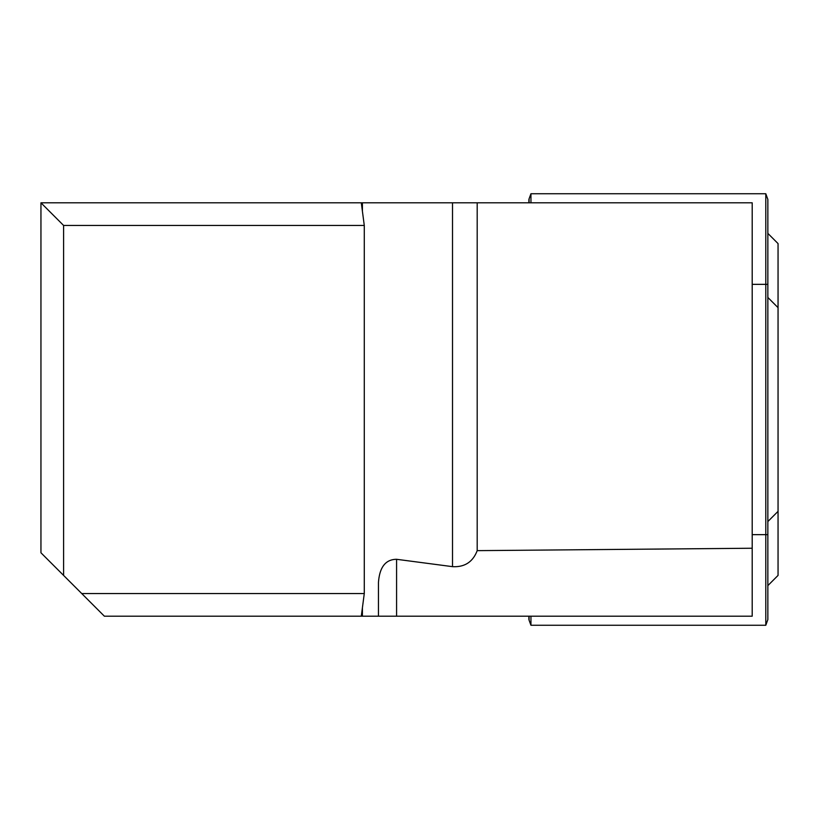 <?xml version="1.0" encoding="UTF-8"?>
<svg xmlns="http://www.w3.org/2000/svg" width="819" height="819" viewBox="0 0 819 819"><rect width="100%" height="100%" fill="white"/><g stroke="black" fill="none" stroke-linecap="round" stroke-linejoin="round"><path stroke-width="1.23" d="M767.853 233.384L778.05 243.581L778.05 307.647L767.853 297.451M767.853 521.549L778.05 511.353L778.05 307.647M778.05 511.353L778.05 575.419L767.853 585.616M530.947 202.805L530.947 193.745L765.796 193.745L765.796 625.255L530.947 625.255L530.947 616.195M767.853 199.406L765.796 193.745L767.853 199.406L765.796 193.745L767.853 199.406L767.853 534.653L752.2 534.653M767.853 619.594L765.796 625.255L767.853 619.594L765.796 625.255L767.853 619.594L767.853 534.653M528.879 618.99L528.879 616.195L528.879 618.99A3.399 3.399 0 0 0 529.084 620.157L530.947 625.255L529.084 620.157L530.947 625.255L529.084 620.157L529.084 616.195M528.879 202.805L528.879 200.01A3.399 3.399 0 0 1 528.941 199.396L528.879 200.01A3.399 3.399 0 0 1 529.084 198.843L530.947 193.745L529.084 198.843A3.399 3.399 0 0 0 528.941 199.396L528.879 200.01A3.399 3.399 0 0 1 528.941 199.396L528.879 200.01A3.399 3.399 0 0 1 529.084 198.843L530.947 193.745L529.084 198.843A3.399 3.399 0 0 0 528.941 199.396L528.879 200.01M477.19 202.805L752.2 202.805L752.2 616.195L378.46 616.195L396.58 616.195L396.58 559.295L452.518 566.656L452.518 202.805L477.19 202.805L477.19 550.644L752.2 548.239M362.407 607.77L362.407 616.195L378.46 616.195L378.46 582.534C379.555 567.147 385.595 559.397 396.58 559.295M362.407 616.195L104.371 616.195L81.726 593.54L364.281 593.54L361.302 616.195M361.302 202.805L364.281 225.46L63.606 225.46L63.606 575.419L40.95 552.774L40.95 202.805L452.518 202.805M477.19 550.644C472.86 561.988 464.639 567.321 452.518 566.656M364.281 225.46L364.281 593.54M63.606 575.419L81.726 593.54M40.95 202.805L63.606 225.46M752.2 284.347L767.853 284.347M529.084 198.843A3.399 3.399 0 0 0 528.941 199.396A3.399 3.399 0 0 1 529.084 198.843L529.084 202.805M362.407 202.805L362.407 211.23"/></g></svg>
